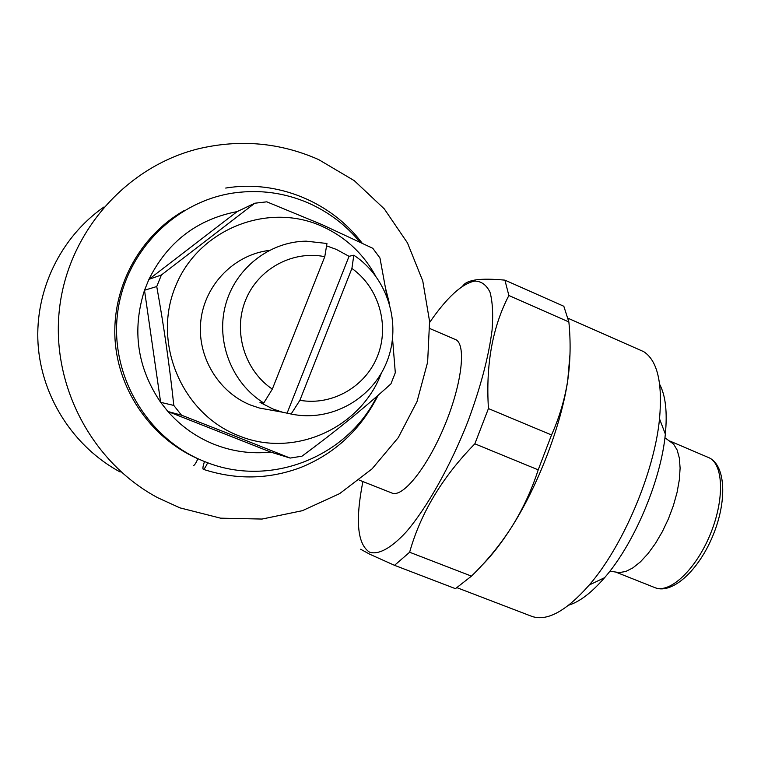 <?xml version="1.0" encoding="UTF-8"?>
<svg xmlns="http://www.w3.org/2000/svg" width="761" height="761" viewBox="0 0 761 761"><rect width="100%" height="100%" fill="white"/><g stroke="black" fill="none" stroke-linecap="round" stroke-linejoin="round"><path stroke-width="1.14" d="M204.481 461.508C202.978 466.055 202.55 468.652 203.216 469.309L203.263 469.318C204.195 469.271 205.67 467.073 207.686 462.745M197.927 458.759C195.824 463.306 194.321 465.561 193.427 465.513M351.905 268.443C378.788 287.487 389.746 325.147 377.637 355.834C365.708 386.598 332.272 406.013 299.882 400.296L351.905 268.443L353.817 255.201C387.615 277.442 401.894 323.71 387.045 361.332C372.462 399.068 330.75 422.441 291.121 414.032L282.436 412.186L273.075 409.047L259.986 402.398L263.753 403.007C232.086 383.401 215.677 342.031 225.465 305.275C235.101 268.481 269.451 241.56 306.198 241.17L326.954 243.491L324.776 256.685L272.324 389.118C244.661 370.521 232.809 331.796 245.48 300.395C257.941 268.899 292.614 250.093 324.776 256.685M269.185 250.417C234.483 254.64 205.08 284.338 200.904 320.105C196.547 355.844 218.074 392.153 250.721 405.118L259.482 408.048L272.609 410.417M326.564 245.851L336.257 249.37L349.042 256.314L353.817 255.201M376.933 396.3C347.349 456.99 270.145 488.077 205.784 462.022L203.644 461.176C147.558 438.583 110.183 376.191 117.441 314.379C124.404 252.528 174.859 201.056 234.483 192.856C260.291 189.413 285.052 192.856 308.766 203.187C328.857 212.186 345.913 225.132 359.943 242.046M386.112 290.845L389.128 302.507M270.726 452.082L167.915 411.52L181.489 415.164L237.784 437.252L290.141 458.074L270.726 452.082C251.606 454.098 232.952 451.606 214.773 444.586C196.633 437.404 181.013 426.379 167.915 411.52L160.647 402.331C137.227 367.63 131.843 330.274 144.504 290.245L148.918 279.344C167.582 241.96 196.994 219.368 237.156 211.596L254.773 203.225L266.797 201.827L322.131 224.666L372.785 248.295L379.958 257.969L387.035 296.514M381.366 373.156C360.828 428.205 293.87 458.655 238.593 435.692C182.478 414.222 151.905 343.63 175.391 286.65C198.05 229.327 267.568 201.713 321.732 226.169C344.98 236.7 362.845 253.128 375.316 275.453M392.571 338.997L395.301 372.7L390.945 383.848C364.119 408.181 334.46 432.296 301.974 456.191L290.141 458.074M454.374 339.064L456.048 339.777C466.417 345.38 461.689 384.743 444.567 425.78C427.568 466.874 403.32 497.294 392.343 493.204L359.182 480.086M318.65 159.591L354.255 180.652L384.305 208.904L407.468 242.902L422.774 280.98L429.575 321.351L427.634 362.15L417.038 401.523L398.241 437.661L372.062 468.871L339.634 493.632L302.393 510.679L262.06 519.05L220.566 518.165L179.967 507.863L157.822 497.77C91.957 462.631 50.654 384.971 59.491 308.643C68.195 232.305 125.946 166.944 197.917 148.909C239.667 138.94 279.915 142.497 318.65 159.591M615.868 572.072L619.235 572.586L625.732 571.492L632.886 567.877L640.429 561.846L648.058 553.58L655.468 543.392L662.346 531.673L668.405 518.897L673.38 505.608L677.081 492.357L679.345 479.696L680.106 468.12L679.354 458.103L677.147 450.008L673.599 444.101L668.586 440.448M362.883 481.551C355.197 520.591 357.385 544.115 369.456 552.115C378.236 555.13 390.954 548.453 406.146 532.015C426.854 507.939 450.16 466.607 467.777 421.841C480.543 387.473 488.638 356.909 492.072 330.169C493.29 314.207 492.586 301.537 489.979 292.138C486.365 284.842 481.285 281.161 474.74 281.085C461.946 283.625 446.907 297.408 429.642 322.455M461.917 286.735L463.287 285.413C465.19 282.683 469.537 280.819 476.329 279.801C483.311 278.906 492.833 279.021 504.914 280.143L563.825 306.264L568.867 321.951L508.871 295.506L504.914 280.143M394.531 565.328L409.627 552.239L471.459 576.134L455.449 588.662L394.531 565.328L369.741 554.217L360.666 549.252M471.459 576.134C486.897 561.085 500.31 544.686 511.715 526.935C522.874 509.033 531.711 489.998 538.208 469.841L474.854 443.815L488.438 408.571L551.535 434.969C559.392 417.466 564.795 399.249 567.754 380.3C570.455 361.228 570.826 341.775 568.867 321.951M538.208 469.841L551.535 434.969M481.856 565.413C491.625 555.73 501.585 542.897 511.715 526.935C538.341 485.185 561.342 424.809 567.754 380.3L570.027 353.713M474.854 443.815C442.35 477.052 420.605 513.19 409.627 552.239M508.871 295.506C492.5 326.954 485.689 364.643 488.438 408.571M531.235 616.144L531.949 616.42C547.169 621.556 566.279 611.073 589.28 584.981C623.097 546.065 654.47 471.963 659.521 418.826C662.688 382.935 657.418 360.552 643.711 351.658L638.412 349.318M568.762 605.147C579.768 601.742 591.716 592.581 604.605 577.675C634.141 543.858 661.062 480.286 665.342 434.074C667.445 412.043 665.561 395.482 659.682 384.391M104 206.973C60.661 237.08 34.74 290.407 38.05 343.867C41.513 397.337 73.817 447.03 120.143 471.991M254.773 203.225L161.408 274.978L148.918 279.344L237.156 211.596M156.747 286.536C163.891 326.155 169.57 365.784 173.803 405.432L160.647 402.331L144.504 290.245L156.747 286.536L161.408 274.978M181.489 415.164L173.803 405.432M200.714 459.939C153.503 440.571 118.811 392.952 115.111 340.576C111.448 288.21 139.301 236.138 183.867 210.768M272.324 389.118L263.753 403.007M291.121 414.032L299.882 400.296M287.049 413.29L349.042 256.314M615.62 572.034L655.459 587.853C670.384 593.295 695.849 569.361 710.108 534.745C724.548 500.205 723.644 464.952 709.376 457.903L707.216 456.981M203.263 469.318C236.176 480.01 268.576 479.44 300.481 467.596C334.954 453.661 360.857 429.537 378.169 395.225M389.328 303.154L385.894 289.58M362.084 243.073C331.206 201.979 277.185 179.482 225.722 188.062M282.436 412.186L259.482 408.048M456.048 339.777L429.87 328.562M669.737 440.99L709.376 457.903C725.813 465.932 727.202 501.347 712.857 535.763C698.646 570.246 672.819 594.037 655.649 587.93L654.821 587.625M673.599 444.101L664.924 437.775M619.235 572.586L609.903 571.169M643.711 351.658L568.153 318.298M531.949 616.42L457.019 587.701M665.342 434.074L659.521 418.826M604.605 577.675L589.28 584.981"/></g></svg>
